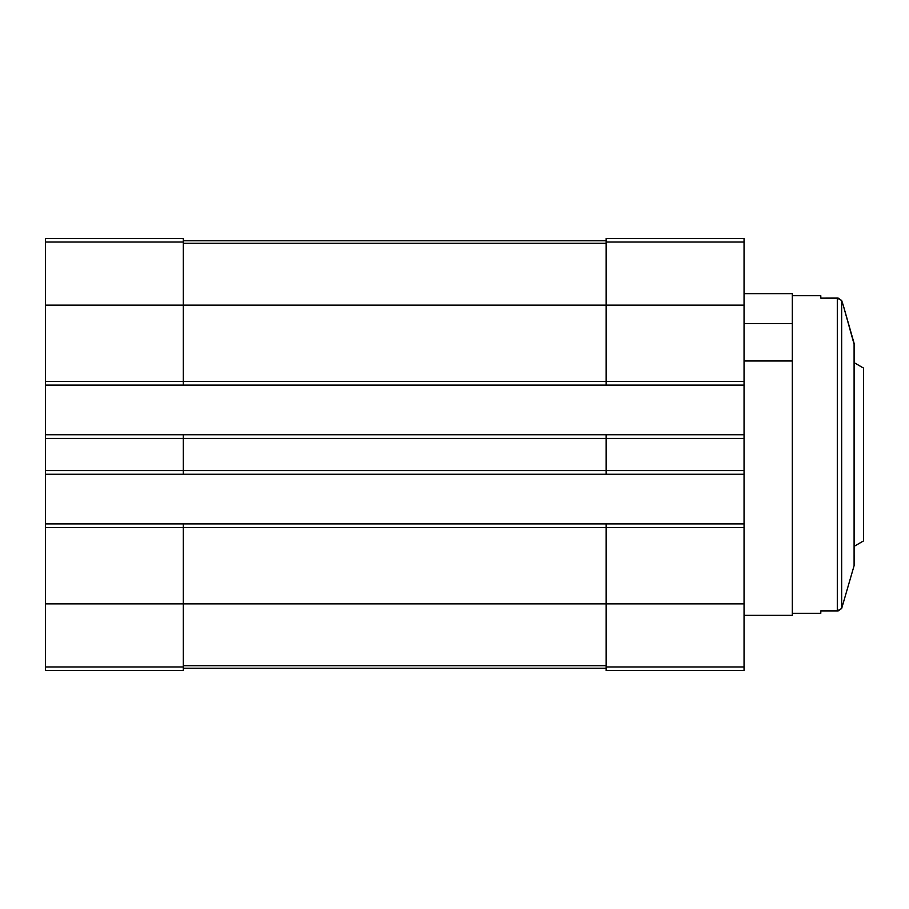 <?xml version="1.0" encoding="UTF-8"?>
<svg xmlns="http://www.w3.org/2000/svg" width="909" height="909" viewBox="0 0 909 909"><rect width="100%" height="100%" fill="white"/><g stroke="black" fill="none" stroke-linecap="round" stroke-linejoin="round"><path stroke-width="1.36" d="M45.45 242.044L183.334 242.044L183.334 238.488L45.45 238.488L45.45 381.428L606.167 381.428L606.167 238.488L744.051 238.488L744.051 670.512L606.167 670.512L606.167 666.956L744.051 666.956M744.051 615.359L792.307 615.359L792.307 323.615L744.051 323.615M792.307 323.615L792.307 293.641L744.051 293.641M792.307 360.975L744.051 360.975M45.45 381.428L45.45 670.512L183.334 670.512L183.334 527.572L744.051 527.572M45.45 470.589L183.334 470.589L183.334 438.411L744.051 438.411M45.45 385.098L183.334 385.098L183.334 305.129L744.051 305.129M45.45 523.902L183.334 523.902L183.334 527.572L45.45 527.572M606.167 474.259L606.167 470.589L183.334 470.589L183.334 474.259L744.051 474.259M45.45 434.741L183.334 434.741L183.334 438.411L45.45 438.411M183.334 242.044L183.334 305.129L45.45 305.129M183.334 523.902L606.167 523.902L606.167 666.956M744.051 470.589L606.167 470.589L606.167 434.741L744.051 434.741M744.051 381.428L606.167 381.428L606.167 385.098L744.051 385.098M183.334 668.217L606.167 668.217M183.334 240.783L606.167 240.783M183.334 385.098L606.167 385.098M183.334 434.741L606.167 434.741M606.167 523.902L744.051 523.902M45.45 474.259L183.334 474.259M854.358 546.218L863.55 540.9L863.55 368.1L854.358 362.782M792.307 295.709L820.804 295.709L820.804 298.141L838.098 298.061L841.654 300.481L837.303 298.141L820.804 298.141M820.804 610.859L837.303 610.859L841.654 608.519L838.098 610.939L820.804 610.859L820.804 613.291L792.307 613.291M854.358 547.57L854.358 345.181L843.302 305.481L854.096 343.307L854.358 361.43M854.096 343.307L854.096 565.693L841.654 608.519L854.096 565.693L854.358 556.069M841.654 608.519L841.654 300.481L843.302 305.481M45.45 603.871L744.051 603.871M45.45 666.956L183.334 666.956M183.334 665.695L606.167 665.695M183.334 243.305L606.167 243.305M606.167 242.044L744.051 242.044M837.303 610.859L837.303 298.141M838.098 610.939L820.804 610.939"/></g></svg>
